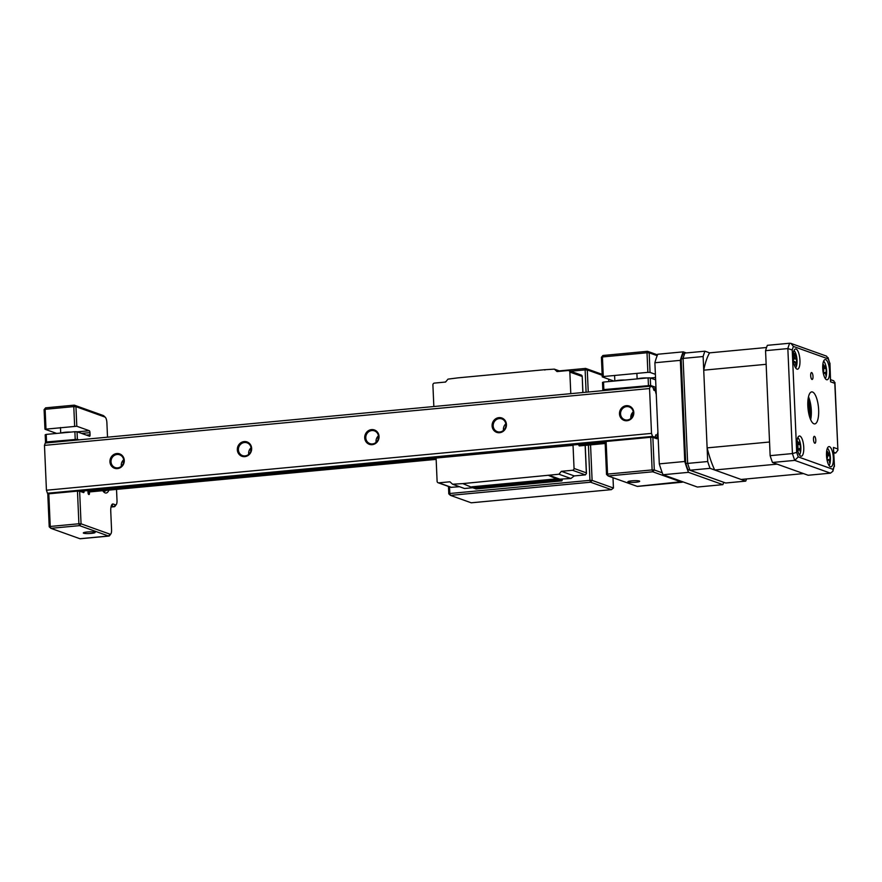 <?xml version="1.0" encoding="UTF-8"?>
<svg xmlns="http://www.w3.org/2000/svg" width="882" height="882" viewBox="0 0 882 882"><rect width="100%" height="100%" fill="white"/><g stroke="black" fill="none" stroke-linecap="round" stroke-linejoin="round"><path stroke-width="1.32" d="M628.216 482.068A5.92 0.849 -2.5 0 1 627.929 481.682A5.92 0.849 -2.5 0 1 633.188 480.723A5.92 0.849 -2.5 0 1 639.362 481.021A5.92 0.849 -2.5 0 1 639.637 481.164A5.92 0.849 -2.5 0 1 635.238 482.3A5.92 0.849 -2.5 0 1 628.216 482.068M631.413 417.881A6.747 6.295 109.7 0 1 633.298 412.622M657.928 432.676A5.843 1.918 84.6 0 0 657.311 437.097L657.311 437.24A1.72 0.562 -95.4 0 1 656.892 438.751A1.72 0.562 -95.4 0 1 656.803 438.74L652.867 437.329L654.29 469.963L662.283 472.829M657.167 355.678L649.174 352.822L650.034 372.402L655.381 374.321M655.624 379.844L650.277 377.926L650.596 385.467L654.543 386.878A1.72 0.562 -95.4 0 1 655.194 388.786L655.205 388.929A5.843 1.918 84.6 0 0 656.241 393.956M650.596 385.467L603.85 389.601L602.836 389.954L604.379 390.505M648.435 385.412L648.116 377.871L603.531 382.06L603.85 389.601M650.707 437.274L606.121 441.463L607.544 474.097L652.129 469.919L650.707 437.274L652.867 437.329M650.034 372.402L647.873 372.347L647.013 352.767L602.428 356.956L602.924 355.49L647.509 351.301L657.487 354.873M647.873 372.347L603.288 376.537L602.263 376.89L613.971 381.079M602.263 376.89L601.403 357.309L602.428 356.956L603.288 376.537M682.789 481.815A6.769 2.216 -95.4 0 1 682.128 482.222A6.769 2.216 -95.4 0 1 681.786 482.178L652.768 471.793L608.183 475.982L607.544 474.097L606.518 474.45L605.096 441.816L606.121 441.463M602.836 389.954L602.505 382.413L603.531 382.06M648.116 377.871L650.277 377.926M606.518 474.45L608.183 475.982L637.201 486.368A6.769 2.216 84.6 0 0 637.543 486.412L682.128 482.222M647.013 352.767L649.174 352.822L647.509 351.301L647.013 352.767M654.29 469.963L652.129 469.919L652.768 471.793L654.29 469.963M601.403 357.309L602.924 355.49M83.647 533.224A5.92 0.849 -2.5 0 1 83.36 532.838A5.92 0.849 -2.5 0 1 88.619 531.879A5.92 0.849 -2.5 0 1 94.793 532.177A5.92 0.849 -2.5 0 1 95.069 532.32A5.92 0.849 -2.5 0 1 90.67 533.456A5.92 0.849 -2.5 0 1 83.647 533.224M108.949 490.105A18.621 6.097 -95.4 0 1 105.145 492.906A18.621 6.097 -95.4 0 1 103.878 492.079A18.621 6.097 -95.4 0 1 102.72 490.69M103.084 491.197A16.923 5.535 84.6 0 0 103.481 491.373A16.923 5.535 84.6 0 0 104.33 491.495A16.923 5.535 -95.4 0 1 103.481 491.373A16.923 5.535 -95.4 0 1 103.084 491.197M80.053 491.318L84.077 490.943A5.843 1.918 84.6 0 0 84.077 490.943L84.088 491.087A1.72 0.562 -95.4 0 1 83.669 492.597A1.72 0.562 -95.4 0 1 83.581 492.586L79.634 491.175L81.056 523.82L110.074 534.205A5.083 1.665 84.6 0 0 110.878 533.875A5.083 1.665 84.6 0 0 111.562 529.795L110.757 511.384A8.467 2.767 -95.4 0 1 111.904 504.592A8.467 2.767 -95.4 0 1 113.238 504.03L115.52 504.846A5.083 1.665 84.6 0 0 116.314 504.515A5.083 1.665 84.6 0 0 117.008 500.436L116.523 489.4M49.216 526.808L50.88 528.329L79.898 538.715A6.769 2.216 84.6 0 0 80.24 538.759L108.894 536.069A6.769 2.216 -95.4 0 1 108.552 536.024L79.545 525.639L50.88 528.329L50.241 526.455L78.895 523.765L77.473 491.12L48.808 493.81L50.241 526.455L49.216 526.808L47.793 494.163L48.808 493.81M107.516 437.174L106.887 422.687A5.083 1.665 84.6 0 0 105.311 417.285A5.083 1.665 84.6 0 0 104.958 417.054L75.951 406.668L76.8 426.249L44.96 429.236L56.669 433.426M74.639 426.193L73.79 406.613L45.125 409.303L45.974 428.884M76.8 426.249L89.314 430.725A1.72 0.562 -95.4 0 1 89.964 432.632L90.052 434.76A1.72 0.562 -95.4 0 1 89.633 436.259A1.72 0.562 -95.4 0 1 89.556 436.248L77.043 431.772L77.373 439.313L46.548 441.948L45.522 442.301L47.077 442.863M75.213 439.258L74.882 431.717L46.217 434.407L46.548 441.948M44.96 429.236L44.1 409.656L45.621 407.837L74.275 405.147L103.293 415.532A6.769 2.216 -95.4 0 1 103.756 415.83L105.311 417.285M45.522 442.301L45.191 434.76L46.217 434.407M77.373 439.313L78.917 439.864M89.424 491.947L89.468 493.016A1.72 0.562 -95.4 0 1 89.049 494.526A1.72 0.562 -95.4 0 1 88.961 494.515L88.663 494.405A1.72 0.562 -95.4 0 1 88.013 492.498L88.002 492.354A5.843 1.918 84.6 0 0 87.836 490.568M77.473 491.12L79.634 491.175M74.882 431.717L77.043 431.772M81.056 523.82L78.895 523.765L79.545 525.639L81.056 523.82M44.1 409.656L45.125 409.303L45.621 407.837M73.79 406.613L75.951 406.668L74.275 405.147L73.79 406.613M116.314 504.515L115.057 506.235A6.769 2.216 -95.4 0 1 114.34 506.72A6.769 2.216 -95.4 0 1 113.999 506.676L111.716 505.86A6.769 2.216 84.6 0 0 111.375 505.816A6.769 2.216 84.6 0 0 111.319 505.816M110.878 533.875L109.622 535.583A6.769 2.216 -95.4 0 1 108.894 536.069M61.178 433.007A6.769 0.97 -2.5 0 1 68.906 432.07A6.769 0.97 -2.5 0 1 70.858 432.092M615.294 380.958A6.769 0.97 -2.5 0 1 623.376 380.021A6.769 0.97 -2.5 0 1 624.985 380.043M637.587 378.863A6.769 0.97 -2.5 0 1 647.057 377.948A6.769 0.97 -2.5 0 1 647.278 377.948M663.01 474.737L688.489 472.344L722.876 484.648L697.397 487.04L663.01 474.737A79.545 26.03 -95.4 0 1 659.295 463.877L654.885 362.745L680.353 360.352L684.774 461.484L659.295 463.877M686.284 352.943L683.23 351.852L657.752 354.244A79.545 26.03 -95.4 0 0 654.885 362.745M722.876 484.648A79.545 26.03 84.6 0 0 723.692 482.586M683.23 351.852A79.545 26.03 84.6 0 0 680.353 360.352M684.774 461.484A79.545 26.03 84.6 0 0 688.489 472.344M449.533 486.831L449.82 493.501L589.948 480.337L588.404 445.068M608.69 379.194L608.789 381.564M612.99 477.702L613.442 488.033L611.358 489.653L590.587 482.211L450.459 495.375L471.231 502.806L611.358 489.653M602.197 375.28L587.28 369.944L588.25 392.016M590.554 444.87L592.109 480.392L613.442 488.033M448.795 493.854L450.459 495.375L449.82 493.501L448.795 493.854L448.475 486.456M445.068 382.093L445.994 381.531M559.265 370.892L585.615 368.411L602.152 374.332M586.1 392.225L585.119 369.889L570.61 371.245M587.28 369.944L585.615 368.411L585.119 369.889L587.28 369.944M592.109 480.392L589.948 480.337L590.587 482.211L592.109 480.392M121.352 466.258A6.769 6.328 109.7 0 1 123.678 459.754M117.692 467.868A6.769 6.328 109.7 0 1 111.099 460.393A6.769 6.328 109.7 0 1 119.676 454.803A6.769 6.328 109.7 0 1 117.692 467.868M117.438 468.607A7.618 7.111 109.7 0 1 109.941 461.749A7.618 7.111 109.7 0 1 116.777 453.546A7.618 7.111 109.7 0 1 124.274 460.404A7.618 7.111 109.7 0 1 117.438 468.607M248.735 454.296A6.769 6.328 109.7 0 1 251.061 447.791M245.075 455.906A6.769 6.328 109.7 0 1 238.482 448.431A6.769 6.328 109.7 0 1 247.059 442.83A6.769 6.328 109.7 0 1 245.075 455.906M244.821 456.633A7.618 7.111 109.7 0 1 237.324 449.776A7.618 7.111 109.7 0 1 244.171 441.573A7.618 7.111 109.7 0 1 251.657 448.431A7.618 7.111 109.7 0 1 244.821 456.633M376.118 442.323A6.769 6.328 109.7 0 1 378.444 435.829M372.458 443.933A6.769 6.328 109.7 0 1 365.865 436.458A6.769 6.328 109.7 0 1 374.442 430.868A6.769 6.328 109.7 0 1 372.458 443.933M372.204 444.671A7.618 7.111 109.7 0 1 364.718 437.814A7.618 7.111 109.7 0 1 371.554 429.611A7.618 7.111 109.7 0 1 379.04 436.469A7.618 7.111 109.7 0 1 372.204 444.671M499.598 432.709A7.618 7.111 109.7 0 1 492.101 425.852A7.618 7.111 109.7 0 1 498.936 417.638A7.618 7.111 109.7 0 1 506.433 424.507A7.618 7.111 109.7 0 1 499.598 432.709M499.84 431.971A6.769 6.328 109.7 0 1 493.258 424.496A6.769 6.328 109.7 0 1 501.825 418.906A6.769 6.328 109.7 0 1 499.84 431.971M503.501 430.361A6.769 6.328 109.7 0 1 505.838 423.856M626.981 420.736A7.618 7.111 109.7 0 1 619.484 413.878A7.618 7.111 109.7 0 1 626.319 405.676A7.618 7.111 109.7 0 1 633.816 412.533A7.618 7.111 109.7 0 1 626.981 420.736M627.223 420.008A6.769 6.328 109.7 0 1 620.641 412.522A6.769 6.328 109.7 0 1 629.219 406.933A6.769 6.328 109.7 0 1 627.223 420.008M630.895 418.399A6.769 6.328 109.7 0 1 633.221 411.894M649.549 388.543L44.475 445.377L45.269 443.029L650.343 386.184L649.549 388.543L651.511 433.393L652.537 436.392L655.039 437.285L653.242 437.461M656.252 394.254A5.413 1.775 84.6 0 1 655.458 390.814L653.937 390.274L652.845 387.088L650.343 386.184M44.475 445.377L46.437 490.227L651.511 433.393M80.008 491.307L605.107 441.981M46.437 490.227L47.463 493.236L652.537 436.392M47.463 493.236L49.017 493.788M657.917 432.367A5.413 1.775 84.6 0 0 657.399 435.333L655.888 434.793L655.039 437.285M605.173 443.492L579.276 445.928L578.405 444.484M570.786 393.659L569.838 372.05A1.698 1.577 -70.3 0 0 568.173 370.528L557.027 371.576L554.359 369.139L544.161 369.756L458.177 377.838L448.001 379.128L445.564 382.049L434.418 383.097A1.698 1.577 -70.3 0 0 432.897 384.916L433.845 406.525M585.229 445.366L586.464 473.48L585.383 474.869L574.237 475.916L570.897 478.507L558.956 474.229L561.382 471.319L572.528 470.271A1.698 1.577 -70.3 0 0 574.05 468.452L573.024 444.991M558.956 474.229L462.796 483.601L452.587 484.229L449.919 481.793L438.773 482.84A1.698 1.577 -70.3 0 1 437.108 481.307L436.105 458.199M548.758 475.189L559.861 479.169L561.889 480.877L562.418 479.312M548.78 475.53L559.375 479.984L559.805 479.158L570.897 478.507M462.796 483.601L473.458 488.055M474.218 487.989L475.905 488.959L561.889 480.877M471.76 486.82L557.744 478.739M544.9 370.021L544.161 369.756M471.925 487.537L557.909 479.455M452.587 484.229L464.538 488.507L472.543 487.746M438.133 482.752L450.945 487.338L459.5 486.699M572.639 445.377L435.499 457.912M554.359 369.139L560.313 371.267M561.382 471.319L574.237 475.916M581.029 375.137L582.131 376.449L569.838 372.05M582.925 392.523L582.208 375.975L582.837 392.534M572.297 445.256L435.355 458.111M710.054 468.342A79.545 26.03 -95.4 0 1 707.717 461.529L703.13 356.526A79.545 26.03 -95.4 0 1 704.938 351.19L684.873 353.076L682.811 354.288A78.575 25.71 84.6 0 0 681.18 359.106L685.733 463.37A78.575 25.71 84.6 0 0 687.839 469.522L725.688 483.005L745.742 481.12L710.054 468.342L689.989 470.227L725.688 483.005M687.839 469.522L689.989 470.227A79.545 26.03 84.6 0 1 687.651 463.403L685.733 463.37M681.18 359.106L683.076 358.412L687.651 463.403L707.717 461.529M703.13 356.526L683.076 358.412A79.545 26.03 84.6 0 1 684.873 353.076M746.536 478.948A79.545 26.03 -95.4 0 1 745.742 481.12M704.938 351.19L709.569 352.855A71.089 23.263 84.6 0 0 703.726 370.175L707.121 447.88A71.089 23.263 84.6 0 0 714.685 469.996L741.112 479.455L803.524 473.59L777.108 464.141L714.685 469.996M810.293 418.84A18.621 6.097 84.6 0 0 808.309 397.705M811.694 372.59A3.473 1.136 84.6 0 0 811.517 372.568A3.473 1.136 84.6 0 0 810.69 375.864A3.473 1.136 84.6 0 0 811.991 379.447A3.473 1.136 84.6 0 0 812.168 379.469A3.473 1.136 84.6 0 0 812.995 376.173A3.473 1.136 84.6 0 0 811.694 372.59M814.483 436.347A3.473 1.136 84.6 0 0 814.307 436.325A3.473 1.136 84.6 0 0 813.48 439.622A3.473 1.136 84.6 0 0 814.781 443.216A3.473 1.136 84.6 0 0 814.957 443.238A3.473 1.136 84.6 0 0 815.784 439.942A3.473 1.136 84.6 0 0 814.483 436.347M812.543 392.005A16.074 5.259 84.6 0 0 811.727 391.895A16.074 5.259 84.6 0 0 807.901 407.175A16.074 5.259 84.6 0 0 813.932 423.801A16.074 5.259 84.6 0 0 814.736 423.911A16.074 5.259 84.6 0 0 818.573 408.62A16.074 5.259 84.6 0 0 812.543 392.005M829.488 446.667A10.154 3.319 84.6 0 0 828.981 446.601A10.154 3.319 84.6 0 0 826.555 456.248A10.154 3.319 84.6 0 0 830.37 466.743A10.154 3.319 84.6 0 0 830.877 466.821A10.154 3.319 84.6 0 0 833.303 457.163A10.154 3.319 84.6 0 0 829.488 446.667M799.908 436.072A10.154 3.319 84.6 0 0 799.39 436.006A10.154 3.319 84.6 0 0 796.975 445.664A10.154 3.319 84.6 0 0 800.779 456.159A10.154 3.319 84.6 0 0 801.286 456.226A10.154 3.319 84.6 0 0 803.711 446.568A10.154 3.319 84.6 0 0 799.908 436.072M796.104 349.052A10.154 3.319 84.6 0 0 795.597 348.985A10.154 3.319 84.6 0 0 793.172 358.632A10.154 3.319 84.6 0 0 796.975 369.128A10.154 3.319 84.6 0 0 797.493 369.205A10.154 3.319 84.6 0 0 799.908 359.547A10.154 3.319 84.6 0 0 796.104 349.052M825.695 359.647A10.154 3.319 84.6 0 0 825.177 359.569A10.154 3.319 84.6 0 0 822.763 369.227A10.154 3.319 84.6 0 0 826.566 379.723A10.154 3.319 84.6 0 0 827.084 379.789A10.154 3.319 84.6 0 0 829.499 370.142A10.154 3.319 84.6 0 0 825.695 359.647M833.887 453.161L835.75 452.984L837.9 450.184L834.791 383.328L830.579 381.818L829.775 363.417A76.161 24.917 84.6 0 0 828.231 358.908L793.414 346.439A76.161 24.917 84.6 0 0 792.223 349.978L787.847 348.577A79.545 26.03 -95.4 0 1 789.644 343.241L790.967 343.407L793.414 346.439M792.223 349.978L796.7 452.378A76.161 24.917 84.6 0 0 798.243 456.898L794.759 460.382L772.467 462.477L808.166 475.255L830.458 473.16L794.759 460.382A79.545 26.03 -95.4 0 1 792.433 453.568L787.847 348.577L765.554 350.672A79.545 26.03 -95.4 0 1 767.351 345.325L789.644 343.241M772.467 462.477A79.545 26.03 -95.4 0 1 770.14 455.663L792.433 453.568L796.7 452.378M770.14 455.663L765.554 350.672M790.967 343.407L826.588 356.163L828.231 358.908M828.077 357.64L829.775 363.417M829.951 363.141L830.579 381.818M798.243 456.898L833.049 469.356L832.884 471.264L830.458 473.16M830.679 379.701L833.788 380.815L834.791 383.328M833.049 469.356A76.161 24.917 84.6 0 0 834.251 465.817L832.884 471.264M834.251 465.817L833.446 447.428L834.46 466.402M810.646 419.689A16.074 5.259 84.6 0 0 808.496 396.801M811.087 417.164A20.308 6.648 84.6 0 0 809.4 399.193M826.809 458.563A23.13 8.026 -31.4 0 0 827.47 457.637L827.47 454.175A23.13 16.328 -136.2 0 0 826.688 452.543L827.272 451.319A23.13 20.495 -3.5 0 1 828.11 452.841L829.323 453.734A23.13 8.026 -31.4 0 0 829.444 452.907L830.017 454.991A23.13 12.194 -178 0 1 829.951 456.005L829.951 459.467A23.13 20.495 -3.5 0 1 830.006 461.165L829.433 462.388A23.13 16.328 -136.2 0 0 829.312 460.801L828.099 459.908A23.13 12.194 -178 0 1 827.261 460.801L827.228 459.5M829.036 465.531A9.14 2.988 84.6 0 0 829.499 464.792A9.14 2.988 84.6 0 0 830.26 461.815A23.693 23.693 0 0 0 829.301 451.617A9.14 2.988 84.6 0 0 827.415 448.199M827.151 459.279L828.705 459.588L827.283 459.776M793.26 359.713A23.13 3.737 -26 0 0 793.976 359.128L794.252 355.953A23.13 18.092 -120.7 0 0 793.579 354.167L794.274 353.428A23.13 22.27 3.5 0 1 795.002 355.148L796.192 356.78A23.13 3.737 -26 0 0 796.391 356.339L796.832 358.632A23.13 7.905 -174.7 0 1 796.667 359.283L796.402 362.458A23.13 22.27 3.5 0 1 796.347 364.31L795.652 365.049A23.13 18.092 -120.7 0 0 795.641 363.274L794.45 361.642A23.13 7.905 -174.7 0 1 793.613 362.105M795.652 367.915A9.14 2.988 84.6 0 0 796.876 364.2A23.693 23.693 0 0 0 795.917 354.013A9.14 2.988 84.6 0 0 794.021 350.584M793.646 361.289L794.869 361.543L793.635 361.488M825.243 378.51A9.14 2.988 84.6 0 0 825.861 377.408A9.14 2.988 84.6 0 0 826.467 374.795A23.693 23.693 0 0 0 825.508 364.597A9.14 2.988 84.6 0 0 823.612 361.179M823.071 371.95A23.13 9.36 -33.6 0 0 823.711 370.914L823.634 367.397A23.13 15.523 -140.3 0 0 822.807 365.821L823.347 364.453A23.13 19.702 -5 0 1 824.218 365.887L825.431 366.526A23.13 9.36 -33.6 0 0 825.519 365.578L826.136 367.562A23.13 13.528 -179.1 0 1 826.103 368.687L826.191 372.204A23.13 19.702 -5 0 1 826.291 373.847L825.75 375.214A23.13 15.523 -140.3 0 0 825.607 373.703L824.394 373.075A23.13 13.528 -179.1 0 1 823.579 374.089L823.523 372.799M823.237 372.292L825.045 372.656L823.567 372.954M799.456 454.947A9.14 2.988 84.6 0 0 800.261 453.293A9.14 2.988 84.6 0 0 800.68 451.231A23.693 23.693 0 0 0 799.72 441.033A9.14 2.988 84.6 0 0 799.522 440.46A9.14 2.988 84.6 0 0 797.824 437.604M797.372 448.927A23.13 11.036 -36.7 0 0 798.001 447.725L797.802 444.153A23.13 14.321 -145.2 0 0 796.931 442.687L797.416 441.132A23.13 18.489 -6.8 0 1 798.309 442.455L799.511 442.742A23.13 11.036 -36.7 0 0 799.555 441.639L800.217 443.47A23.13 15.203 179.5 0 1 800.239 444.737L800.448 448.299A23.13 18.489 -6.8 0 1 800.58 449.831L800.106 451.397A23.13 14.321 -145.2 0 0 799.93 450.007L798.728 449.721A23.13 15.203 179.5 0 1 797.967 450.889L797.868 449.644M799.93 450.007L797.868 449.611M809.048 414.805A14.222 4.653 84.6 0 0 807.835 401.894M703.726 370.175L766.149 364.31L769.545 442.014L707.121 447.88M766.557 347.497L709.569 352.855M797.67 443.922L799.511 442.742M797.714 443.9L800.217 443.47M823.689 367.529L825.431 366.526M823.81 367.849L826.136 367.562M793.579 354.167L794.274 353.428M794.351 358.566L796.832 358.632M829.521 452.323A9.14 2.988 84.6 0 0 829.301 451.617M827.647 454.638L829.323 453.734M827.779 455.189L830.017 454.991M657.311 437.097L653.286 437.472M653.606 437.593L657.311 437.24M655.205 388.929L653.54 389.083M655.194 388.786L653.485 388.94M652.746 387.044L654.543 386.878M655.613 379.503L654.863 379.569M650.651 377.992L655.524 377.54M682.249 481.627L637.201 486.368M79.898 538.715L108.552 536.024L110.074 534.205M80.383 491.439L84.088 491.087M88.079 493.148L89.468 493.016M77.274 431.849L89.314 430.725M89.964 432.632L81.629 433.415M86.348 435.102L90.052 434.76M104.958 417.054L103.293 415.532M111.022 506.952L113.999 506.676L115.52 504.846M111.286 505.893L113.238 504.03M87.98 491.858L436.138 459.147M579.044 445.719L605.162 443.271M574.05 468.452L586.343 472.851L585.141 445.377M474.439 488.43L560.423 480.359M559.475 479.94L560.191 479.874M559.409 479.984L473.425 488.066L559.375 479.984M438.773 482.84L451.639 487.437M585.383 474.869L572.528 470.271M808.077 399.127A16.923 5.535 -95.4 0 1 809.808 417.484M833.446 447.428L837.657 448.927M835.75 452.984L833.843 452.301M797.008 442.808L798.309 442.455M797.934 444.451L800.239 444.737M798.232 448.916L800.448 448.299M823.016 366.195L824.218 365.887M823.964 368.378L826.103 368.687M824.681 372.579L826.191 372.204M794.021 355.314L795.002 355.148M794.23 358.831L796.667 359.283M795.564 362.601L796.402 362.458M826.974 453.105L828.11 452.841M827.845 455.674L829.951 456.005M828.904 459.709L829.951 459.467M121.959 462.047L123.701 461.881M249.341 450.074L251.083 449.908M376.724 438.111L378.466 437.946M111.011 507.029L114.34 506.72M60.715 433.051L60.472 427.527M614.842 381.002L614.6 375.467M637.135 378.907L636.892 373.384M104.33 491.495L106.645 490.326M87.991 492.079L436.149 459.368M568.813 370.605L581.624 375.192M834.934 382.369L837.9 450.184M799.434 449.159L797.471 448.751M796.115 356.857L794.517 357.508M829.951 461.11L829.334 460.988"/></g></svg>
